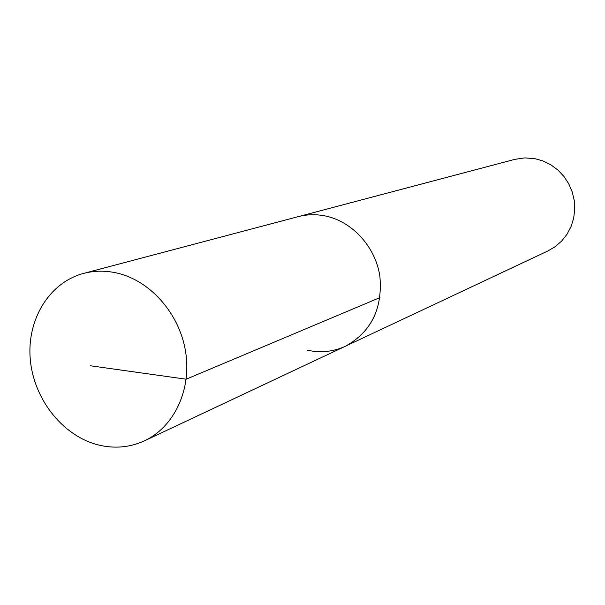 <?xml version="1.0" encoding="UTF-8"?>
<svg xmlns="http://www.w3.org/2000/svg" width="605" height="605" viewBox="0 0 605 605"><rect width="100%" height="100%" fill="white"/><g stroke="black" fill="none" stroke-linecap="round" stroke-linejoin="round"><path stroke-width="0.91" d="M97.382 444.69C62.111 435.358 33.54 398.612 30.25 359.09C26.779 319.584 49.307 282.444 83.55 273.422C94.304 270.609 105.361 270.465 116.712 272.984C150.191 280.44 179.458 313.534 185.569 351.535C191.815 389.537 174.179 426.986 144.512 440.803C129.538 447.639 113.831 448.933 97.382 444.69M325.195 215.947C316.022 214.109 307.03 214.344 298.235 216.643C307.03 214.344 316.022 214.109 325.195 215.947C352.261 221.4 375.41 246.696 379.857 276.099C382.791 308.512 371.311 331.888 345.425 346.241C371.311 331.888 382.791 308.512 379.857 276.099C375.41 246.696 352.261 221.4 325.195 215.947M307.007 350.121C320.37 353.138 333.173 351.845 345.425 346.241L548.107 250.848L555.39 246.537L561.788 240.919L567.082 234.173L571.09 226.504L573.676 218.171L574.75 209.443L574.266 200.61L572.247 191.974L568.753 183.814L563.898 176.403L557.848 169.99L550.815 164.787L543.025 160.96L534.744 158.631L524.686 157.897L514.794 159.365L83.55 273.422M90.281 365.76L186.181 379.206L379.993 297.577M345.425 346.241L144.512 440.803"/></g></svg>
